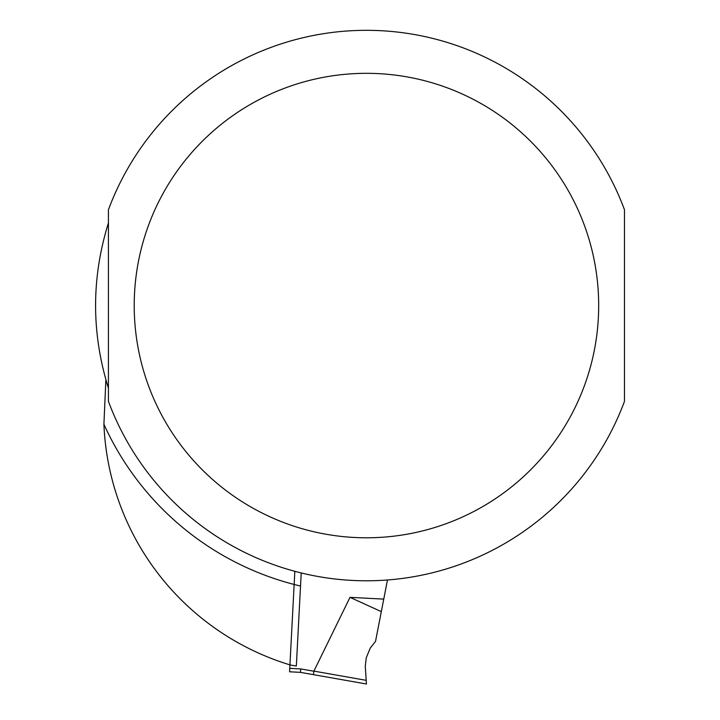 <?xml version="1.0" encoding="UTF-8"?>
<svg xmlns="http://www.w3.org/2000/svg" width="720" height="720" viewBox="0 0 720 720"><rect width="100%" height="100%" fill="white"/><g stroke="black" fill="none" stroke-linecap="round" stroke-linejoin="round"><path stroke-width="1.08" d="M366.192 680.337L365.274 666.198L366.246 657.801L370.278 648.045L375.525 641.412L381.312 611.631L350.01 597.348L313.902 671.112A27.009 3.438 -170 0 0 313.857 671.229A27.009 3.438 10 0 1 313.902 671.112L366.192 680.337L366.453 684L313.479 674.658L366.453 684M381.312 611.631L383.751 599.112L350.01 597.348M383.751 599.112L387.468 579.987M294.84 571.311L289.575 671.787L300.42 672.354L289.575 671.787M300.42 672.354L313.479 674.658L300.42 672.354L300.816 668.934L289.755 668.349M313.479 674.658L313.857 671.229L300.816 668.934M108.423 388.161C91.314 333.09 91.314 278.019 108.423 222.948L108.423 388.161M103.914 424.269A288.135 288.135 0 0 0 300.528 586.044L296.334 666.045L290.295 664.983A262.764 262.764 0 0 1 103.914 424.269L105.867 379.728M300.528 586.044L301.212 572.949M624.483 401.328L624.483 209.781A275.229 275.229 0 0 0 108.423 209.781L108.423 401.328A275.229 275.229 0 0 0 624.483 401.328A275.229 275.229 0 0 1 108.423 401.328M624.483 209.781A275.229 275.229 0 0 0 108.423 209.781M598.68 305.559A232.227 232.227 0 0 0 250.335 104.436A232.227 232.227 0 0 0 250.335 506.673A232.227 232.227 0 0 0 598.68 305.559"/></g></svg>
